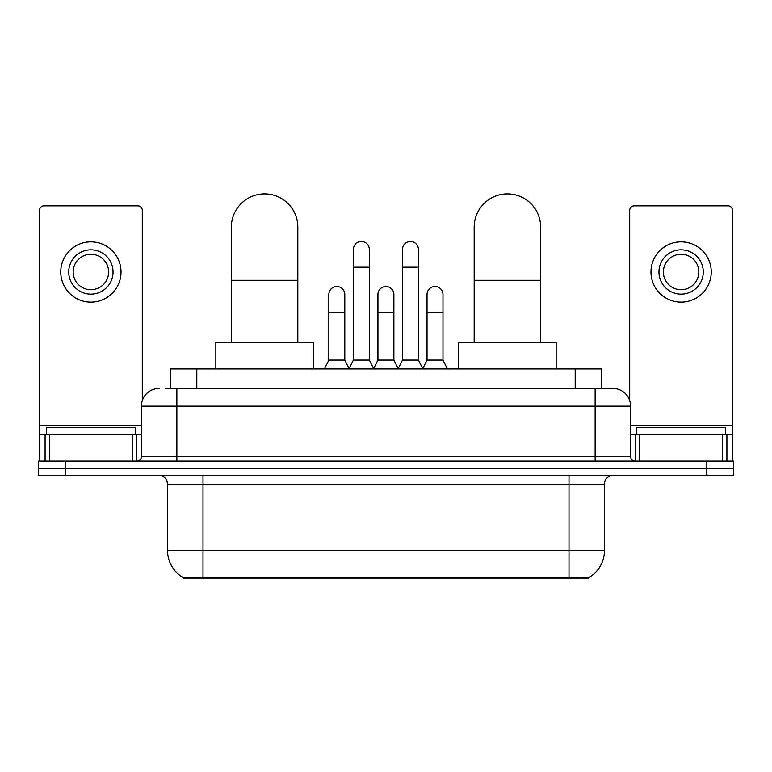 <?xml version="1.0" encoding="UTF-8"?>
<svg xmlns="http://www.w3.org/2000/svg" width="772" height="772" viewBox="0 0 772 772"><rect width="100%" height="100%" fill="white"/><g stroke="black" fill="none" stroke-linecap="round" stroke-linejoin="round"><path stroke-width="1.16" d="M170.216 388.441L170.216 368.939L601.784 368.939L601.784 388.441M588.949 577.466L588.949 578.093L183.051 578.093L183.051 577.466M167.543 550.619L202.997 550.619L202.997 484.15L167.543 484.15L167.543 550.619A31.015 31.015 0 0 0 182.877 577.379C185.174 578.267 191.881 578.267 202.997 577.379L569.003 577.379C580.11 578.267 586.817 578.267 589.123 577.379A31.015 31.015 0 0 0 604.457 550.619L604.457 484.15A8.859 8.859 0 0 1 613.315 475.291M65.186 461.106L733.4 461.106L733.4 468.199L38.6 468.199L38.6 475.291L65.186 475.291L65.186 468.199L38.6 468.199L38.6 461.106L65.186 461.106L65.186 468.199L733.4 468.199L733.4 475.291L65.186 475.291M165.739 388.441L606.667 388.441M165.333 388.441L176.856 388.441L176.856 406.159L141.401 406.159L141.401 456.677A4.429 4.429 0 0 1 136.972 461.106M159.129 388.441A17.727 17.727 0 0 0 141.401 406.159M612.871 388.441A17.727 17.727 0 0 1 630.599 406.159L595.144 406.159L595.144 388.441L612.601 388.441M630.599 406.159L630.599 456.677C630.859 459.369 632.336 460.845 635.028 461.106M733.4 461.106L733.4 468.199M135.196 434.52L135.196 427.427L46.581 427.427L46.581 434.52M132.321 461.106L132.321 434.52L49.456 434.52L49.456 461.106M142.289 400.629L142.289 210.302A4.429 4.429 0 0 0 137.86 205.873L43.917 205.873A4.429 4.429 0 0 0 39.488 210.302L39.488 434.52L49.456 434.52M132.321 434.52L141.401 434.52M39.488 461.106L39.488 434.52M90.884 249.829A22.156 22.156 0 0 0 68.727 271.985A22.156 22.156 0 0 0 90.884 294.142A22.156 22.156 0 0 0 113.04 271.985A22.156 22.156 0 0 0 90.884 249.829M90.884 254.258A17.727 17.727 0 0 0 73.166 271.985A17.727 17.727 0 0 0 90.884 289.712A17.727 17.727 0 0 0 108.611 271.985A17.727 17.727 0 0 0 90.884 254.258M90.884 302.122A30.127 30.127 0 0 0 121.021 271.985A30.127 30.127 0 0 0 90.884 241.858A30.127 30.127 0 0 0 60.756 271.985A30.127 30.127 0 0 0 90.884 302.122M725.419 434.52L725.419 427.427L636.803 427.427L636.803 434.52M231.349 342.353L231.349 227.142A33.235 33.235 0 0 1 264.584 193.907A33.235 33.235 0 0 1 297.818 227.142A33.235 33.235 0 0 0 264.584 193.907M297.818 342.353L297.818 227.142M313.326 368.939L313.326 342.353L215.842 342.353L215.842 368.939M474.182 342.353L474.182 227.142A33.235 33.235 0 0 1 507.416 193.907A33.235 33.235 0 0 1 540.651 227.142A33.235 33.235 0 0 0 507.416 193.907M540.651 342.353L540.651 227.142M556.158 368.939L556.158 342.353L458.674 342.353L458.674 368.939M348.954 368.939L353.383 360.08L369.334 360.08L373.773 368.939M369.334 360.08L369.334 249.481A7.981 7.981 0 0 0 361.364 241.501A7.981 7.981 0 0 1 361.865 241.52M353.383 360.08L353.383 267.199L369.334 267.199M353.383 267.199L353.383 249.481A7.981 7.981 0 0 1 361.364 241.501M398.053 368.939L402.482 360.08L418.434 360.08L422.863 368.939M418.434 360.08L418.434 249.481A7.981 7.981 0 0 0 410.463 241.501A7.981 7.981 0 0 1 410.965 241.52M402.482 360.08L402.482 267.199L418.434 267.199M402.482 267.199L402.482 249.481A7.981 7.981 0 0 1 410.463 241.501M324.404 368.939L328.843 360.08L344.795 360.08L349.089 368.678M344.795 360.08L344.795 294.499A7.981 7.981 0 0 0 337.316 286.537A7.981 7.981 0 0 1 344.795 294.499M328.843 360.08L328.843 312.226L344.795 312.226M328.843 312.226L328.843 294.499A7.981 7.981 0 0 1 337.316 286.537M373.638 368.678L377.933 360.08L393.884 360.08L398.188 368.678M393.884 360.08L393.884 294.499A7.981 7.981 0 0 0 386.415 286.537A7.981 7.981 0 0 1 393.884 294.499M377.933 360.08L377.933 312.226L393.884 312.226M377.933 312.226L377.933 294.499A7.981 7.981 0 0 1 386.415 286.537M422.738 368.678L427.032 360.08L442.983 360.08L447.413 368.939M442.983 360.08L442.983 294.499A7.981 7.981 0 0 0 435.505 286.537A7.981 7.981 0 0 1 442.983 294.499M427.032 360.08L427.032 312.226L442.983 312.226M427.032 312.226L427.032 294.499A7.981 7.981 0 0 1 435.505 286.537M722.544 461.106L722.544 434.52L639.679 434.52L639.679 461.106M732.512 461.106L732.512 434.52L732.512 461.106M722.544 434.52L732.512 434.52L732.512 210.302A4.429 4.429 0 0 0 728.083 205.873L634.14 205.873A4.429 4.429 0 0 0 629.711 210.302L629.711 400.629M630.599 434.52L639.679 434.52M681.116 249.829A22.156 22.156 0 0 0 658.96 271.985A22.156 22.156 0 0 0 681.116 294.142A22.156 22.156 0 0 0 703.273 271.985A22.156 22.156 0 0 0 681.116 249.829M681.116 254.258A17.727 17.727 0 0 0 663.389 271.985A17.727 17.727 0 0 0 681.116 289.712A17.727 17.727 0 0 0 698.834 271.985A17.727 17.727 0 0 0 681.116 254.258M681.116 302.122A30.127 30.127 0 0 0 711.244 271.985A30.127 30.127 0 0 0 681.116 241.858A30.127 30.127 0 0 0 650.979 271.985A30.127 30.127 0 0 0 681.116 302.122M565.017 578.093L565.017 577.215M206.983 578.093L206.983 577.215M196.802 388.441L196.802 368.939M575.198 388.441L575.198 368.939M569.003 475.291L569.003 484.15L202.997 484.15L202.997 475.291M604.457 484.15L569.003 484.15L569.003 550.619L604.457 550.619M569.003 577.379L569.003 550.619L202.997 550.619L202.997 577.379M706.814 475.291L706.814 461.106M176.856 461.106L176.856 456.677L630.599 456.677M141.401 456.677L176.856 456.677L176.856 406.159L595.144 406.159L595.144 461.106M141.401 425.661L39.488 425.661M136.683 434.52L136.683 461.106M39.555 434.52L39.555 461.106M45.094 461.106L45.094 434.52M231.349 280.313L297.818 280.313M474.182 280.313L540.651 280.313M732.512 425.661L630.599 425.661M732.445 461.106L732.445 434.52M726.906 434.52L726.906 461.106M635.317 461.106L635.317 434.52M167.543 484.15C167.022 478.765 164.069 475.813 158.685 475.291"/></g></svg>
